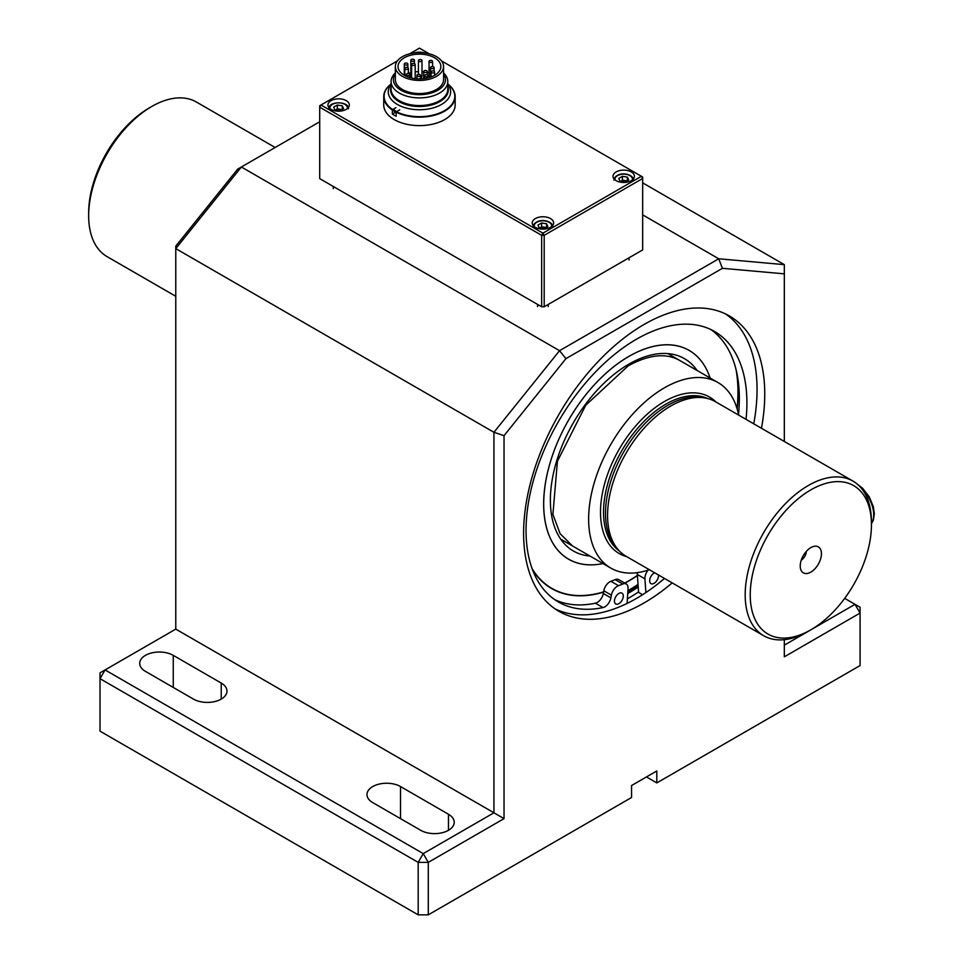 <?xml version="1.0" encoding="UTF-8"?>
<svg xmlns="http://www.w3.org/2000/svg" width="963" height="963" viewBox="0 0 963 963"><rect width="100%" height="100%" fill="white"/><g stroke="black" fill="none" stroke-linecap="round" stroke-linejoin="round"><path stroke-width="1.44" d="M396.166 112.418A31.647 18.273 180 0 1 392.555 109.674M393.277 109.18A31.177 17.996 0 0 0 396.6 111.636M391.098 84.238A31.177 17.996 0 0 0 388.27 91.738A31.177 17.996 0 0 0 407.518 108.374A31.177 17.996 0 0 0 441.499 104.461A31.177 17.996 0 0 0 450.624 91.738A31.177 17.996 0 0 0 447.795 84.238M447.795 86.875A28.806 16.636 180 0 1 439.814 101.609A28.806 16.636 180 0 1 406.085 104.582A28.806 16.636 180 0 1 391.098 86.875M395.348 72.923A28.348 16.359 0 0 0 391.098 81.53L391.098 89.186A28.348 16.359 0 0 0 408.601 104.305A28.348 16.359 0 0 0 439.489 100.766A28.348 16.359 0 0 0 447.795 89.186L447.795 81.53A28.348 16.359 0 0 0 443.558 72.923M391.098 86.706A28.866 16.66 0 0 0 405.929 104.57A28.866 16.66 0 0 0 439.85 101.633A28.866 16.66 0 0 0 447.795 86.706M392.495 109.782A31.779 18.345 0 0 0 396.166 112.539M409.347 73.802A1.782 1.035 0 0 0 407.397 73.585A1.782 1.035 0 0 0 406.302 74.536A1.782 1.035 0 0 0 408.083 75.571A1.782 1.035 0 0 0 409.865 74.536A1.782 1.035 0 0 0 409.347 73.802M427.524 74.97A1.782 1.035 0 0 0 425.586 74.753A1.782 1.035 0 0 0 424.478 75.704A1.782 1.035 0 0 0 426.26 76.739A1.782 1.035 0 0 0 428.054 75.704A1.782 1.035 0 0 0 427.524 74.97M434.096 71.178A1.782 1.035 0 0 0 432.146 70.961A1.782 1.035 0 0 0 431.051 71.912A1.782 1.035 0 0 0 432.832 72.947A1.782 1.035 0 0 0 434.614 71.912A1.782 1.035 0 0 0 434.096 71.178M432.074 60.681A1.782 1.035 0 0 0 430.124 60.464A1.782 1.035 0 0 0 429.029 61.415A1.782 1.035 0 0 0 430.81 62.451A1.782 1.035 0 0 0 432.592 61.415A1.782 1.035 0 0 0 432.074 60.681M429.041 77.582A1.782 1.035 180 0 1 429.029 77.449L429.029 61.415M413.897 59.525A1.782 1.035 0 0 0 411.947 59.297A1.782 1.035 0 0 0 410.84 60.248A1.782 1.035 0 0 0 412.633 61.283A1.782 1.035 0 0 0 414.415 60.248A1.782 1.035 0 0 0 413.897 59.525M411.598 77.124A1.782 1.035 180 0 1 410.84 76.282L410.84 60.248M407.831 67.687A1.782 1.035 0 0 0 405.892 67.458A1.782 1.035 0 0 0 404.785 68.409A1.782 1.035 0 0 0 406.567 69.444A1.782 1.035 0 0 0 408.36 68.409A1.782 1.035 0 0 0 407.831 67.687L407.855 64.04A1.782 1.035 0 0 0 407.325 63.305A1.782 1.035 0 0 0 405.387 63.089A1.782 1.035 0 0 0 404.279 64.04A1.782 1.035 0 0 0 406.061 65.075A1.782 1.035 0 0 0 407.855 64.04M419.952 74.681A1.782 1.035 0 0 0 418.002 74.464A1.782 1.035 0 0 0 416.907 75.415A1.782 1.035 0 0 0 418.688 76.438A1.782 1.035 0 0 0 420.47 75.415A1.782 1.035 0 0 0 419.952 74.681M426.765 70.744A1.782 1.035 0 0 0 424.827 70.528A1.782 1.035 0 0 0 423.72 71.479A1.782 1.035 0 0 0 425.514 72.502A1.782 1.035 0 0 0 427.295 71.479A1.782 1.035 0 0 0 426.765 70.744M433.591 66.808A1.782 1.035 0 0 0 431.641 66.591A1.782 1.035 0 0 0 430.545 67.542A1.782 1.035 0 0 0 432.327 68.566A1.782 1.035 0 0 0 434.108 67.542A1.782 1.035 0 0 0 433.591 66.808M421.469 59.814A1.782 1.035 0 0 0 419.519 59.586A1.782 1.035 0 0 0 418.424 60.537A1.782 1.035 0 0 0 420.205 61.572A1.782 1.035 0 0 0 421.987 60.537A1.782 1.035 0 0 0 421.469 59.814M414.656 63.751A1.782 1.035 0 0 0 412.706 63.522A1.782 1.035 0 0 0 411.598 64.473A1.782 1.035 0 0 0 413.392 65.508A1.782 1.035 0 0 0 415.173 64.473A1.782 1.035 0 0 0 414.656 63.751M429.029 72.947A21.427 12.375 0 0 0 427.295 72.502M423.72 71.888A21.427 12.375 0 0 0 421.987 71.731M418.424 71.659A21.427 12.375 0 0 0 415.173 71.888M410.84 72.682A21.427 12.375 0 0 0 408.36 73.429M421.987 60.537L421.987 76.583A1.782 1.035 180 0 1 420.47 77.594M436.492 76.354A24.099 13.915 180 0 1 410.226 79.375A24.099 13.915 180 0 1 395.348 66.519A24.099 13.915 180 0 1 419.447 52.604A24.099 13.915 180 0 1 443.558 66.519A24.099 13.915 180 0 1 436.492 76.354M434.602 75.27A21.427 12.375 180 0 1 411.249 77.943A21.427 12.375 180 0 1 398.02 66.519A21.427 12.375 180 0 1 419.447 54.145A21.427 12.375 180 0 1 440.873 66.519A21.427 12.375 180 0 1 434.602 75.27M395.348 73.97A26.025 15.023 0 0 0 405.05 92.159A26.025 15.023 0 0 0 437.852 90.269A26.025 15.023 0 0 0 443.558 73.97M443.558 66.519L443.558 79.64A24.099 13.915 180 0 1 436.492 89.475A24.099 13.915 180 0 1 410.226 92.496A24.099 13.915 180 0 1 395.348 79.64L395.348 66.519M391.098 81.53A28.348 16.359 0 0 0 408.601 96.649A28.348 16.359 0 0 0 439.489 93.098A28.348 16.359 0 0 0 447.795 81.53M447.795 84.058A35.354 20.416 180 0 1 443.57 111.178A35.354 20.416 180 0 1 396.419 111.744L396.166 112.177A35.715 20.62 180 0 0 434.337 115.283A35.715 20.62 180 0 0 455.162 96.553A35.715 20.62 180 0 0 447.795 84.01M395.937 107.651L392.627 109.553A35.354 20.416 180 0 1 391.098 84.058M455.162 96.553L455.162 105.003A35.715 20.62 180 0 1 431.869 124.335A35.715 20.62 180 0 1 392.374 118.449A35.715 20.62 180 0 1 383.743 105.003L383.743 96.553A35.715 20.62 180 0 1 391.098 84.01M396.166 112.177L396.166 116.258A35.715 20.62 180 0 1 392.374 114.079L392.374 109.999A35.715 20.62 180 0 1 383.743 96.553M399.729 109.83L396.419 111.744M392.374 114.079L395.624 112.202M784.327 441.463L784.327 273.841L722.419 268.316L565.943 358.645L559.539 350.688L718.723 258.782L642.67 214.869M722.419 268.316L718.723 258.782L784.327 264.644L642.67 182.862M638.228 587.045A169.62 97.937 -60 0 1 627.72 593.557M638.565 591.932A175.868 101.536 -60 0 1 627.37 598.866M319.704 121.771L237.68 169.127L175.772 246.143L175.772 629.116L100.02 672.848L100.02 731.158L418.183 914.85L428.282 914.85L631.559 797.496L631.559 785.543L656.802 770.966L656.802 782.919L860.079 665.553L860.079 613.07L855.024 604.331L860.079 607.244L860.079 613.07L784.327 656.814L784.327 639.673M559.539 350.688L241.376 166.996L175.772 248.61L493.935 432.291L559.539 350.688M784.327 645.15L855.024 604.331L844.683 598.36M784.327 273.841L784.327 264.644M565.943 358.645L504.034 435.661L493.935 432.291L493.935 812.796L175.772 629.116M504.034 435.661L504.034 818.634L493.935 812.796L423.239 853.615L428.282 862.367L418.183 862.367L423.239 853.615L105.075 669.935L100.02 678.674L418.183 862.367L418.183 914.85M504.034 818.634L428.282 862.367L428.282 914.85M672.186 582.892A170.511 98.443 -60 0 1 558.925 611.312A170.511 98.443 -60 0 1 558.925 414.415A170.511 98.443 -60 0 1 729.436 315.972A170.511 98.443 -60 0 1 764.754 394.023A170.511 98.443 -60 0 1 761.456 428.258M656.802 782.919L646.45 776.936M400.512 786.554L448.481 814.253A19.645 11.339 180 0 1 454.235 822.282A19.645 11.339 180 0 1 442.113 832.754A19.645 11.339 180 0 1 420.711 830.299L372.729 802.6A19.645 11.339 180 0 1 366.975 794.571A19.645 11.339 180 0 1 379.109 784.099A19.645 11.339 180 0 1 400.512 786.554L400.512 818.634M173.256 655.358L221.225 683.056A19.645 11.339 180 0 1 226.979 691.073A19.645 11.339 180 0 1 214.857 701.545A19.645 11.339 180 0 1 193.455 699.09L145.473 671.392A19.645 11.339 180 0 1 139.719 663.375A19.645 11.339 180 0 1 151.841 652.89A19.645 11.339 180 0 1 173.256 655.358L173.256 687.426M725.5 313.902A170.511 98.443 -60 0 1 757.05 389.582A170.511 98.443 -60 0 1 753.752 423.816M664.482 578.45A170.511 98.443 -60 0 1 555.157 608.941M568.639 559.19A120.519 69.589 120 0 1 550.174 462.625A120.519 69.589 120 0 1 628.899 356.418A120.519 69.589 120 0 1 689.171 350.448A120.519 69.589 120 0 1 710.08 377.978A120.556 69.601 120 0 0 689.183 350.412A120.556 69.601 120 0 0 628.899 356.382A120.556 69.601 120 0 0 550.15 462.625A120.556 69.601 120 0 0 568.627 559.226A120.556 69.601 120 0 0 602.982 563.56A120.519 69.589 120 0 1 568.639 559.19L567.171 558.347M532.118 568.676A154.2 89.029 120 0 0 551.811 588.357A154.2 89.029 120 0 0 603.608 591.896M624.662 583.072A154.2 89.029 120 0 0 637.41 575.429A154.236 89.041 120 0 1 624.686 583.084M736.141 370.021A154.236 89.041 120 0 1 737.056 408.637A154.2 89.029 120 0 0 736.045 369.587M532.527 569.771A154.441 89.174 120 0 0 551.679 588.574A154.441 89.174 120 0 0 603.56 592.113M624.855 583.181A154.441 89.174 120 0 0 637.422 575.621M737.152 408.998A154.441 89.174 120 0 0 736.743 372.609M532.178 568.832A154.236 89.041 120 0 0 551.787 588.393A154.236 89.041 120 0 0 603.596 591.92M532.467 569.615A154.417 89.15 120 0 0 551.703 588.549A154.417 89.15 120 0 0 603.572 592.089M624.818 583.169A154.417 89.15 120 0 0 637.422 575.597M737.14 408.938A154.417 89.15 120 0 0 736.647 372.175M603.813 590.776L611.385 595.158L610.879 597.867A8.751 5.056 -60 0 1 602.994 607.569L595.411 603.199A8.751 5.056 -60 0 0 603.307 593.497L603.813 590.776A8.751 5.056 -60 0 1 610.915 581.303A144.45 83.396 -60 0 0 615.14 579.63A8.751 5.056 -60 0 1 618.679 579.618L626.251 583.987A8.751 5.056 -60 0 1 628.045 588.562L627.082 603.428M611.385 595.158A8.751 5.056 -60 0 1 618.487 585.673A144.45 83.396 120 0 0 622.712 584.011A8.751 5.056 -60 0 1 626.251 583.987M618.872 593.437A6.247 3.611 -60 0 1 622.002 593.124A6.247 3.611 -60 0 1 622.002 600.346A6.247 3.611 -60 0 1 615.742 603.957A6.247 3.611 -60 0 1 614.791 598.95A6.247 3.611 -60 0 1 618.872 593.437M645.884 592.57L644.909 578.823A8.751 5.056 -60 0 1 648.147 570.12M644.909 578.823L637.337 574.454A8.751 5.056 -60 0 1 637.41 572.612M637.337 574.454L638.601 592.389L642.61 594.701M595.411 603.199A156.175 90.161 -60 0 1 554.7 599.636M710.682 329.454A156.175 90.161 -60 0 1 738.525 414.535M658.463 574.971A6.247 3.611 -60 0 1 656.056 581.64A6.247 3.611 -60 0 1 650.964 583.626A6.247 3.611 -60 0 1 650.001 578.619A6.247 3.611 -60 0 1 654.094 573.105A6.247 3.611 -60 0 1 654.708 572.804M602.994 607.569A156.175 90.161 -60 0 1 558.396 601.971A156.175 90.161 -60 0 1 558.396 421.638A156.175 90.161 -60 0 1 714.57 331.477A156.175 90.161 -60 0 1 746.048 419.362M535.344 218.577A10.713 6.187 180 0 1 547.02 217.229A10.713 6.187 180 0 1 553.641 222.947A10.713 6.187 180 0 1 542.927 229.134A10.713 6.187 180 0 1 532.214 222.947A10.713 6.187 180 0 1 535.344 218.577M397.418 60.874L320.968 105.003L542.927 233.154L641.406 176.289L441.475 60.874M429.233 53.796L419.447 48.15L409.66 53.796M414.343 52.917A10.713 6.187 180 0 1 424.551 52.917M331.067 100.633A10.713 6.187 180 0 1 342.744 99.297A10.713 6.187 180 0 1 349.352 105.003A10.713 6.187 180 0 1 338.639 111.19A10.713 6.187 180 0 1 327.938 105.003A10.713 6.187 180 0 1 331.067 100.633M616.151 171.92A10.713 6.187 180 0 1 627.828 170.583A10.713 6.187 180 0 1 634.436 176.289A10.713 6.187 180 0 1 623.723 182.476A10.713 6.187 180 0 1 613.01 176.289A10.713 6.187 180 0 1 616.151 171.92M544.191 306.776L544.191 235.333L642.67 178.48L642.67 177.023L641.406 176.289L642.67 178.48L642.67 249.923L544.191 306.776L541.663 306.776L319.704 178.624L319.704 105.737L320.968 105.003L319.704 107.194L541.663 235.333L541.663 306.776M542.927 233.154L541.663 235.333L544.191 235.333L542.927 233.154M547.911 226.63L544.264 228.737L539.28 227.966L537.944 225.101L541.579 222.983L546.563 223.753L547.911 226.63M539.93 228.075L541.579 226.774L546.563 227.545M541.579 226.774L541.579 222.983M546.563 227.4L546.563 223.753M628.707 179.973L625.071 182.079L620.088 181.321L618.752 178.444L622.387 176.337L627.37 177.108L628.707 179.973M620.738 181.417L622.387 180.129L627.37 180.9M622.387 180.129L622.387 176.337M627.37 180.755L627.37 177.108M333.667 107.146L337.315 105.051L342.286 105.822L343.622 108.687L339.975 110.793L335.004 110.023L333.667 107.146M342.286 109.613L337.315 108.843L335.654 110.131M337.315 108.843L337.315 105.051M342.286 109.457L342.286 105.822M810.834 629.838L808.318 631.295A89.27 51.545 -60 0 1 763.671 635.712A89.27 51.545 -60 0 1 745.181 594.845A89.27 51.545 -60 0 1 784.159 505.009A89.27 51.545 -60 0 1 852.953 481.091A89.27 51.545 -60 0 1 871.443 521.958L871.443 524.871A85.707 49.486 -60 0 1 810.834 629.838A85.707 49.486 -60 0 1 750.237 594.845A85.707 49.486 -60 0 1 810.834 489.878A85.707 49.486 -60 0 1 871.443 524.871M763.671 635.712L626.058 556.265A89.27 51.545 -60 0 1 618.402 549.981A89.27 51.545 -60 0 1 607.569 515.398A89.27 51.545 -60 0 1 641.093 431.653A89.27 51.545 -60 0 1 706.072 398.152A89.27 51.545 -60 0 1 715.328 401.631L852.953 481.091M175.772 296.291L107.146 256.676A89.27 51.545 -60 0 1 88.656 215.808A89.27 51.545 -60 0 1 151.781 106.472A89.27 51.545 -60 0 1 196.428 102.042L275.153 147.495M88.656 215.808L88.656 212.895A85.707 49.486 -60 0 1 149.265 107.928L151.781 106.472M618.402 549.981L616.212 547.49A88.199 50.931 -60 0 1 605.498 513.327A88.199 50.931 -60 0 1 638.625 430.593A88.199 50.931 -60 0 1 702.809 397.49L706.072 398.152M800.229 565.979A14.999 8.655 -60 0 1 814.626 546.238A14.999 8.655 -60 0 1 818.333 564.186A14.999 8.655 -60 0 1 800.927 569.952A14.999 8.655 -60 0 1 800.229 565.979M806.26 551.45A7.138 4.129 -60 0 1 801.264 560.105M649.351 569.711A107.134 61.849 -60 0 1 610.819 568.086A107.134 61.849 -60 0 1 588.634 519.033A107.134 61.849 -60 0 1 664.386 387.836A107.134 61.849 -60 0 1 717.953 382.528A107.134 61.849 -60 0 1 738.633 415.089M448.481 814.253L448.481 830.299M221.225 683.056L221.225 699.09M697.104 370.49A111.058 64.124 120 0 0 628.899 364.146A111.058 64.124 120 0 0 553.003 475.397A111.058 64.124 120 0 0 589.982 556.048M627.912 590.68A165.696 95.662 120 0 0 638.036 584.421M615.14 579.63L622.712 584.011M610.915 581.303L618.487 585.673M603.307 593.497L610.879 597.867M534.272 226.594A8.751 5.056 180 0 1 534.477 224.56A8.751 5.056 180 0 1 544.685 220.912A8.751 5.056 180 0 1 551.582 226.594M615.068 179.937A8.751 5.056 180 0 1 615.273 177.914A8.751 5.056 180 0 1 625.493 174.267A8.751 5.056 180 0 1 632.39 179.937M329.984 108.65A8.751 5.056 180 0 1 338.639 102.872A8.751 5.056 180 0 1 347.306 108.65M871.443 523.511A25.002 14.433 -120 0 0 861.199 488.072M619.317 550.956A88.199 50.931 -60 0 1 603.524 512.184A88.199 50.931 -60 0 1 640.371 425.201A88.199 50.931 -60 0 1 707.372 398.441M626.684 556.626A90.341 52.158 -60 0 1 600.503 512.184A90.341 52.158 -60 0 1 644.548 416.63A90.341 52.158 -60 0 1 715.954 401.992M409.865 77.582L409.865 74.536M406.302 76.282L406.302 74.536M428.054 77.847L428.054 75.704M424.478 78.545L424.478 75.704M434.614 75.258L434.614 71.912M431.051 76.92L431.051 71.912M432.592 66.519L432.592 61.415M414.415 63.63L414.415 60.248M408.36 73.513L408.36 68.409M404.785 75.535L404.785 68.409M404.279 75.258L404.279 64.04M415.173 78.641L415.173 64.473M411.598 78.027L411.598 64.473M418.424 74.392L418.424 60.537M434.108 71.19L434.108 67.542M430.545 77.1L430.545 67.542M427.295 74.861L427.295 71.479M423.72 78.641L423.72 71.479M420.47 78.87L420.47 75.415M416.907 78.797L416.907 75.415M551.811 588.357L550.15 587.406M572.564 545.997L560.117 533.731L552.906 514.362L557.433 461.217L585.721 405.254L628.093 365.94C648.749 354.553 665.951 352.711 679.697 360.439M689.171 350.448L687.702 349.593M627.816 592.064L638.12 585.624M551.703 588.549L550.042 587.586M552.75 226.738C553.015 221.045 538.786 217.036 533.502 224.981L533.105 226.738M537.571 304.404L537.571 306.607M548.284 304.404L548.284 306.607M633.546 180.081C633.81 174.399 619.594 170.391 614.298 178.336L613.913 180.081M629.08 257.759L629.08 259.962M328.828 108.795C328.166 100.874 349.124 100.874 348.462 108.795M333.282 186.473L333.282 188.664M857.527 484.341L862.776 488.446L869.324 496.956L873.381 506.779L874.344 513.845L873.357 520.164L871.443 523.716M560.707 539.148L610.819 568.086M667.828 353.59L717.953 382.528"/></g></svg>
